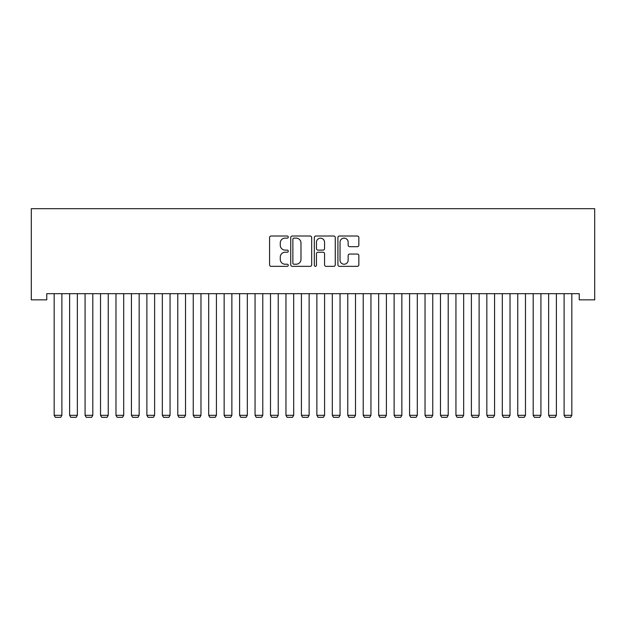 <?xml version="1.0" encoding="UTF-8"?>
<svg xmlns="http://www.w3.org/2000/svg" width="626" height="626" viewBox="0 0 626 626"><rect width="100%" height="100%" fill="white"/><g stroke="black" fill="none" stroke-linecap="round" stroke-linejoin="round"><path stroke-width="0.94" d="M288.273 237.066A1.064 1.064 0 0 0 287.217 236.01L271.097 236.01A1.518 1.518 0 0 0 269.579 237.52L269.579 264.821A1.518 1.518 0 0 0 271.097 266.34L287.217 266.34A1.064 1.064 0 0 0 288.273 265.283A1.064 1.064 0 0 0 287.217 264.219L285.127 264.219A4.851 4.851 0 0 1 280.276 259.367L280.276 257.09A4.851 4.851 0 0 1 285.127 252.239L287.217 252.239A1.064 1.064 0 0 0 288.273 251.175A1.064 1.064 0 0 0 287.217 250.11L285.127 250.11A4.851 4.851 0 0 1 280.276 245.259L280.276 242.982A4.851 4.851 0 0 1 285.127 238.13L287.217 238.13A1.064 1.064 0 0 0 288.273 237.066M357.329 246.699A1.518 1.518 0 0 0 358.847 245.181L358.847 237.52A1.518 1.518 0 0 0 357.329 236.01L339.433 236.01A1.518 1.518 0 0 0 337.915 237.52L337.915 264.821A1.518 1.518 0 0 0 339.433 266.34L357.329 266.34A1.518 1.518 0 0 0 358.847 264.821L358.847 255.572A1.518 1.518 0 0 0 357.329 254.054L349.668 254.054A1.518 1.518 0 0 0 348.15 255.572L348.15 260.158A4.061 4.061 0 0 1 344.097 264.219A4.061 4.061 0 0 1 340.035 260.158L340.035 242.184A4.061 4.061 0 0 1 344.097 238.13A4.061 4.061 0 0 1 348.15 242.184L348.15 245.181A1.518 1.518 0 0 0 349.668 246.699L357.329 246.699M579.246 293.672L46.754 293.672L46.754 299.846L31.3 299.846L31.3 208.677L594.7 208.677L594.7 299.846L579.246 299.846L579.246 293.672M311.67 237.52A1.518 1.518 0 0 0 310.16 236.01L292.256 236.01A1.518 1.518 0 0 0 290.738 237.52L290.738 264.821A1.518 1.518 0 0 0 292.256 266.34L310.16 266.34A1.518 1.518 0 0 0 311.67 264.821L311.67 237.52M315.84 236.01L333.744 236.01A1.518 1.518 0 0 1 335.262 237.52L335.262 264.821A1.518 1.518 0 0 1 333.744 266.34L326.083 266.34A1.518 1.518 0 0 1 324.565 264.821L324.565 253.749A1.518 1.518 0 0 0 323.047 252.239L317.969 252.239A1.518 1.518 0 0 0 316.451 253.749L316.451 265.283A1.064 1.064 0 0 1 315.387 266.34A1.064 1.064 0 0 1 314.33 265.283L314.33 237.52A1.518 1.518 0 0 1 315.84 236.01M293.93 238.13A1.064 1.064 0 0 0 292.866 239.195L292.866 263.155A1.064 1.064 0 0 0 293.93 264.219L296.129 264.219A4.851 4.851 0 0 0 300.981 259.367L300.981 242.982A4.851 4.851 0 0 0 296.129 238.13L293.93 238.13M324.565 242.262A4.061 4.061 0 0 0 320.504 238.209A4.061 4.061 0 0 0 316.451 242.262L316.451 248.592A1.518 1.518 0 0 0 317.969 250.11L323.047 250.11A1.518 1.518 0 0 0 324.565 248.592L324.565 242.262M61.896 293.672L61.896 415.312L54.172 415.312L54.172 293.672M61.896 415.312L60.738 417.323L55.331 417.323L54.172 415.312M77.35 293.672L77.35 415.312L69.619 415.312L69.619 293.672M77.35 415.312L76.192 417.323L70.785 417.323L69.619 415.312M92.804 293.672L92.804 415.312L85.073 415.312L85.073 293.672M92.804 415.312L91.639 417.323L86.231 417.323L85.073 415.312M108.251 293.672L108.251 415.312L100.528 415.312L100.528 293.672M108.251 415.312L107.093 417.323L101.686 417.323L100.528 415.312M123.705 293.672L123.705 415.312L115.982 415.312L115.982 293.672M123.705 415.312L122.547 417.323L117.14 417.323L115.982 415.312M139.16 293.672L139.16 415.312L131.429 415.312L131.429 293.672M139.16 415.312L138.002 417.323L132.595 417.323L131.429 415.312M154.614 293.672L154.614 415.312L146.883 415.312L146.883 293.672M154.614 415.312L153.456 417.323L148.041 417.323L146.883 415.312M170.061 293.672L170.061 415.312L162.337 415.312L162.337 293.672M170.061 415.312L168.903 417.323L163.496 417.323L162.337 415.312M185.515 293.672L185.515 415.312L177.792 415.312L177.792 293.672M185.515 415.312L184.357 417.323L178.95 417.323L177.792 415.312M200.969 293.672L200.969 415.312L193.246 415.312L193.246 293.672M200.969 415.312L199.811 417.323L194.404 417.323L193.246 415.312M216.424 293.672L216.424 415.312L208.693 415.312L208.693 293.672M216.424 415.312L215.266 417.323L209.851 417.323L208.693 415.312M231.87 293.672L231.87 415.312L224.147 415.312L224.147 293.672M231.87 415.312L230.712 417.323L225.305 417.323L224.147 415.312M247.325 293.672L247.325 415.312L239.601 415.312L239.601 293.672M247.325 415.312L246.167 417.323L240.76 417.323L239.601 415.312M262.779 293.672L262.779 415.312L255.056 415.312L255.056 293.672M262.779 415.312L261.621 417.323L256.214 417.323L255.056 415.312M278.234 293.672L278.234 415.312L270.502 415.312L270.502 293.672M278.234 415.312L277.075 417.323L271.661 417.323L270.502 415.312M293.688 293.672L293.688 415.312L285.957 415.312L285.957 293.672M293.688 415.312L292.522 417.323L287.115 417.323L285.957 415.312M309.134 293.672L309.134 415.312L301.411 415.312L301.411 293.672M309.134 415.312L307.976 417.323L302.569 417.323L301.411 415.312M324.589 293.672L324.589 415.312L316.866 415.312L316.866 293.672M324.589 415.312L323.431 417.323L318.024 417.323L316.866 415.312M340.043 293.672L340.043 415.312L332.312 415.312L332.312 293.672M340.043 415.312L338.885 417.323L333.478 417.323L332.312 415.312M355.498 293.672L355.498 415.312L347.766 415.312L347.766 293.672M355.498 415.312L354.339 417.323L348.925 417.323L347.766 415.312M370.944 293.672L370.944 415.312L363.221 415.312L363.221 293.672M370.944 415.312L369.786 417.323L364.379 417.323L363.221 415.312M386.399 293.672L386.399 415.312L378.675 415.312L378.675 293.672M386.399 415.312L385.24 417.323L379.833 417.323L378.675 415.312M401.853 293.672L401.853 415.312L394.13 415.312L394.13 293.672M401.853 415.312L400.695 417.323L395.288 417.323L394.13 415.312M417.307 293.672L417.307 415.312L409.576 415.312L409.576 293.672M417.307 415.312L416.149 417.323L410.734 417.323L409.576 415.312M432.754 293.672L432.754 415.312L425.031 415.312L425.031 293.672M432.754 415.312L431.596 417.323L426.189 417.323L425.031 415.312M448.208 293.672L448.208 415.312L440.485 415.312L440.485 293.672M448.208 415.312L447.05 417.323L441.643 417.323L440.485 415.312M463.663 293.672L463.663 415.312L455.939 415.312L455.939 293.672M463.663 415.312L462.504 417.323L457.097 417.323L455.939 415.312M479.117 293.672L479.117 415.312L471.386 415.312L471.386 293.672M479.117 415.312L477.959 417.323L472.544 417.323L471.386 415.312M494.571 293.672L494.571 415.312L486.84 415.312L486.84 293.672M494.571 415.312L493.405 417.323L487.998 417.323L486.84 415.312M510.018 293.672L510.018 415.312L502.295 415.312L502.295 293.672M510.018 415.312L508.86 417.323L503.453 417.323L502.295 415.312M525.472 293.672L525.472 415.312L517.749 415.312L517.749 293.672M525.472 415.312L524.314 417.323L518.907 417.323L517.749 415.312M540.927 293.672L540.927 415.312L533.195 415.312L533.195 293.672M540.927 415.312L539.768 417.323L534.361 417.323L533.195 415.312M556.381 293.672L556.381 415.312L548.65 415.312L548.65 293.672M556.381 415.312L555.215 417.323L549.808 417.323L548.65 415.312M571.828 293.672L571.828 415.312L564.104 415.312L564.104 293.672M571.828 415.312L570.669 417.323L565.262 417.323L564.104 415.312"/></g></svg>
